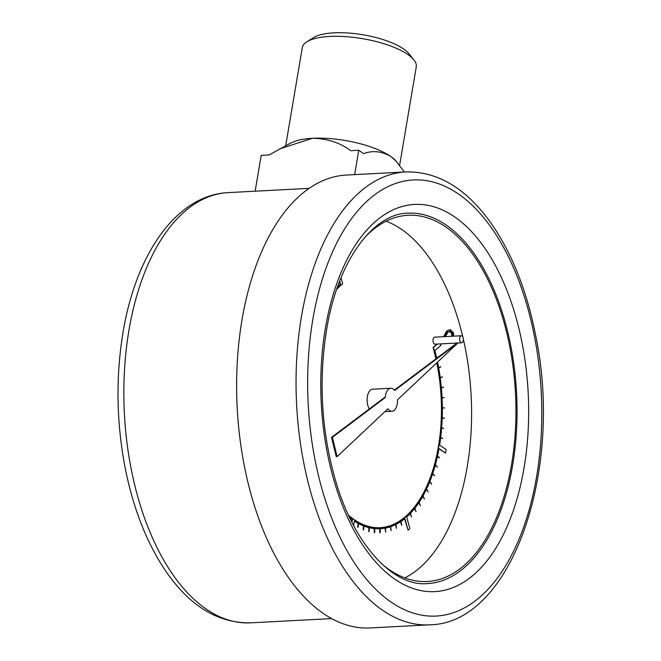 <?xml version="1.0" encoding="UTF-8"?>
<svg xmlns="http://www.w3.org/2000/svg" width="661" height="661" viewBox="0 0 661 661"><rect width="100%" height="100%" fill="white"/><g stroke="black" fill="none" stroke-linecap="round" stroke-linejoin="round"><path stroke-width="0.99" d="M436.772 362.856A127.143 67.943 -93 0 1 438.26 447.456L438.127 448.224A127.143 67.943 -93 0 1 404.656 517.282L404.259 517.604A127.143 67.943 -93 0 1 380.108 527.676M437.086 344.084L433.079 347.504L433.525 349.248A127.143 67.943 -93 0 1 433.798 350.247L433.996 351.016A127.143 67.943 -93 0 1 435.913 358.849M438.607 356.824L436.673 357.956M353.602 525.495L354.387 520.843A128.193 68.504 87 0 0 358.526 523.372L358.171 527.263L358.642 523.429A128.193 68.504 87 0 0 363.839 525.875L363.533 529.792L363.947 525.925A128.193 68.504 87 0 0 369.202 527.61L369.069 531.576L369.317 527.643A128.193 68.504 87 0 0 374.597 528.569L374.746 532.576L374.713 528.577A128.193 68.504 87 0 0 379.992 528.734L380.306 532.725L380.1 528.726A128.193 68.504 87 0 0 380.339 528.717A128.193 68.504 87 0 0 385.338 528.106L385.71 532.088L385.454 528.081A128.193 68.504 87 0 0 390.618 526.693L391.155 530.634L390.725 526.66A128.193 68.504 87 0 0 395.79 524.512L396.484 528.379L395.898 524.454A128.193 68.504 87 0 0 400.83 521.562L401.781 525.264L400.93 521.488A128.193 68.504 87 0 0 404.879 518.546L408.077 530.188L409.878 528.643L406.68 517.009A128.193 68.504 87 0 0 410.365 513.448L411.522 516.968L410.464 513.349A128.193 68.504 87 0 0 414.811 508.334L416.1 511.697L414.901 508.218A128.193 68.504 87 0 0 419 502.558L420.421 505.739L419.091 502.426A128.193 68.504 87 0 0 422.916 496.155L424.461 499.129L422.99 496.014A128.193 68.504 87 0 0 426.519 489.157L428.179 491.916L426.593 489.008A128.193 68.504 87 0 0 429.807 481.621L431.625 483.984L429.865 481.456A128.193 68.504 87 0 0 432.74 473.582L434.591 475.854L432.798 473.408A128.193 68.504 87 0 0 435.31 465.096L437.285 466.922L435.359 464.914A128.193 68.504 87 0 0 437.499 456.214L439.54 457.751L437.541 456.024A128.193 68.504 87 0 0 439.02 448.579L445.547 453.165L446.15 449.62L439.615 445.035A128.193 68.504 87 0 0 440.689 437.475L442.787 438.615L440.713 437.276A128.193 68.504 87 0 0 441.664 427.733L443.795 428.576L441.68 427.535A128.193 68.504 87 0 0 442.226 417.835L444.374 418.157L442.234 417.628A128.193 68.504 87 0 0 442.358 407.82L444.506 408.035L442.358 407.614A128.193 68.504 87 0 0 442.069 397.765L444.209 397.666L442.06 397.558A128.193 68.504 87 0 0 441.366 387.734L443.481 387.321L441.341 387.52A128.193 68.504 87 0 0 440.234 377.77L442.316 377.051L440.209 377.563A128.193 68.504 87 0 0 438.697 367.962L440.73 366.929L438.631 367.607M442.283 376.844L440.193 377.464M443.457 387.106L441.341 387.47M442.069 397.773L444.209 397.666M442.358 407.878L444.506 408.035M442.217 417.934L444.366 418.363M441.655 427.89L443.795 428.576M440.664 437.673L442.787 438.615M438.978 448.819L445.547 453.165M437.442 456.487L439.499 457.941M435.227 465.402L437.235 467.104M432.633 473.904L434.591 475.854M429.667 481.96L431.559 484.141M426.362 489.504L428.179 491.916M422.726 496.485L424.461 499.129M418.785 502.881L420.421 505.739M414.571 508.64L416.1 511.697M410.101 513.729L411.522 516.968M404.582 518.786L408.077 530.188M400.516 521.769L401.681 525.338M395.46 524.677L396.484 528.379M390.279 526.809L391.155 530.634M384.991 528.172L385.71 532.088M374.713 528.626A128.193 68.504 87 0 0 379.637 528.75L379.835 532.749L380.306 532.725M369.317 527.742A128.193 68.504 87 0 0 374.242 528.585L374.283 532.584L374.746 532.576M363.938 526.073A128.193 68.504 87 0 0 368.846 527.627L368.714 531.601L369.185 531.609M358.617 523.628A128.193 68.504 87 0 0 363.484 525.892L363.178 529.808L363.649 529.833M354.346 521.075A128.193 68.504 87 0 0 358.171 523.388L357.708 527.222L358.171 527.263M349.636 517.604A128.193 68.504 87 0 0 352.082 519.496L351.693 521.802M339.481 281.693L340.225 284.404A128.193 68.504 87 0 0 337.548 286.932M404.796 577.896A183.361 97.977 87 0 0 463.369 339.258M462.857 337.044A183.361 97.977 87 0 0 386.107 221.204M457.817 342.993L394.675 390.486A11.526 6.156 87 0 0 390.767 388.255L372.672 389.205A11.526 6.156 87 0 0 367.367 396.567A11.526 6.156 87 0 0 369.284 408.961M443.539 336.705L446.662 330.987L450.265 329.533L453.421 332.739L453.694 336.168M461.304 335.771L434.698 337.168A3.512 1.876 87 0 0 433.079 339.415A3.512 1.876 87 0 0 435.062 344.191L461.675 342.795A3.512 1.876 87 0 0 463.361 339.184A3.512 1.876 87 0 0 461.304 335.771A3.512 1.876 87 0 0 459.684 338.019A3.512 1.876 87 0 0 461.675 342.795M336.689 289.402A127.143 67.943 -93 0 1 341.729 284.569L342.646 283.817L341.002 277.827M340.225 284.404L340.58 284.387A128.193 68.504 87 0 0 337.358 287.461M349.396 517.1A128.193 68.504 87 0 0 352.437 519.472L352.082 519.496M440.689 366.723L438.664 367.756A128.193 68.504 87 0 0 437.565 362.104M437.987 357.287L436.714 358.146A128.193 68.504 87 0 0 434.855 350.57L440.895 345.406L440.482 343.902M438.127 448.224L438.483 448.208A127.143 67.943 -93 0 1 405.011 517.257L404.615 517.588A127.143 67.943 -93 0 1 380.282 527.668A127.143 67.943 -93 0 1 353.024 518.802L352.602 518.497A127.143 67.943 -93 0 1 348.521 515.241M433.88 349.223L433.88 349.223A127.143 67.943 -93 0 1 434.153 350.231L434.351 350.999A127.143 67.943 -93 0 1 436.219 358.617M437.078 362.567A127.143 67.943 -93 0 1 438.615 447.439L438.26 447.456M399.641 165.209L416.273 66.868A57.796 18.855 -170.4 0 0 413.852 59.862A57.796 18.855 -170.4 0 0 408.068 54.673A57.796 18.855 -170.4 0 0 355.345 37.594A57.796 18.855 -170.4 0 0 306.886 41.775A57.796 18.855 -170.4 0 0 302.3 47.592L285.709 145.684M255.146 191.203L261.202 155.36L269.176 154.938L290.799 142.974L296.492 140.727A57.796 18.855 9.6 0 1 312.438 138.306A57.796 18.855 9.6 0 1 390.841 156.533A57.796 18.855 9.6 0 1 395.765 160.722L404.358 172.017M306.886 41.775L313.595 37.586A51.492 16.798 9.6 0 1 356.766 33.86A51.492 16.798 9.6 0 1 403.739 49.079A51.492 16.798 9.6 0 1 408.895 53.706L413.852 59.862M405.755 171.943L346.331 175.058A226.756 121.17 87 0 0 241.992 319.965A226.756 121.17 87 0 0 370.069 627.95L429.493 624.835A226.756 121.17 -93 0 1 301.416 316.85A226.756 121.17 -93 0 1 405.755 171.943C436.855 171.273 464.576 187.352 488.9 220.187C511.011 250.726 526.652 289.427 535.823 336.292C563.709 470.244 511.936 623.794 429.493 624.835M381.438 563.593A183.361 97.977 87 0 0 427.221 581.498A183.361 97.977 87 0 0 515.473 393.262A183.361 97.977 87 0 0 408.027 215.279A183.361 97.977 87 0 0 364.368 237.869M427.328 583.597A185.46 99.1 87 0 0 516.588 393.204A185.46 99.1 87 0 0 407.92 213.181C373.614 213.338 337.631 260.517 326.559 330.079C318.577 380.191 321.353 429.584 334.887 478.267C353.445 544.995 393.617 586.935 427.328 583.597M279.669 148.899L312.438 138.306C326.955 138.455 339.746 142.578 350.801 150.667L358.774 150.245L354.651 174.62M358.774 150.245L363.608 153.641C372.697 150.237 381.777 151.204 390.841 156.533L396.699 161.73M339.688 281.148L340.58 284.387M352.437 519.472L351.958 522.322M437.442 344.059L433.434 347.479L433.889 349.215M438.615 447.439L438.119 448.216M337.135 456.594L336.251 456.635L331.492 437.392L384.347 397.633L385.239 397.583L332.376 437.342L337.135 456.594L387.908 408.829A11.526 6.156 87 0 0 391.973 411.274A11.526 6.156 87 0 0 397.534 399.773L457.883 342.993M390.767 388.255A11.526 6.156 87 0 0 385.239 397.583M456.925 343.042L394.361 390.106M331.492 437.392L332.376 437.342M444.423 336.656L447.547 330.938L450.265 329.533M452.694 336.226L452.562 333.417L450.191 331.202L447.935 332.376L445.407 336.606M447.547 330.938L446.662 330.987M451.81 336.267L451.67 333.466L449.306 331.252M452.562 333.417L451.67 333.466M250.618 622.844C219.072 623.298 191.541 607.145 168.034 574.384C147.667 545.54 133.274 509.515 124.846 466.311C116.402 421.189 115.774 376.654 122.979 332.706C135.802 254.369 176.198 195.152 228.07 192.615A215.412 115.105 87 0 0 128.953 330.277A215.412 115.105 87 0 0 250.618 622.844L331.673 618.597M325.369 328.31A193.871 103.595 -93 0 1 500.864 276.381A193.871 103.595 -93 0 1 447.927 589.364A193.871 103.595 -93 0 1 325.369 328.31M312.818 319.503A218.353 116.675 87 0 0 450.86 613.524A218.353 116.675 87 0 0 510.482 261.021A218.353 116.675 87 0 0 312.818 319.503M228.07 192.615L309.125 188.368M391.973 411.274L384.917 411.646"/></g></svg>
